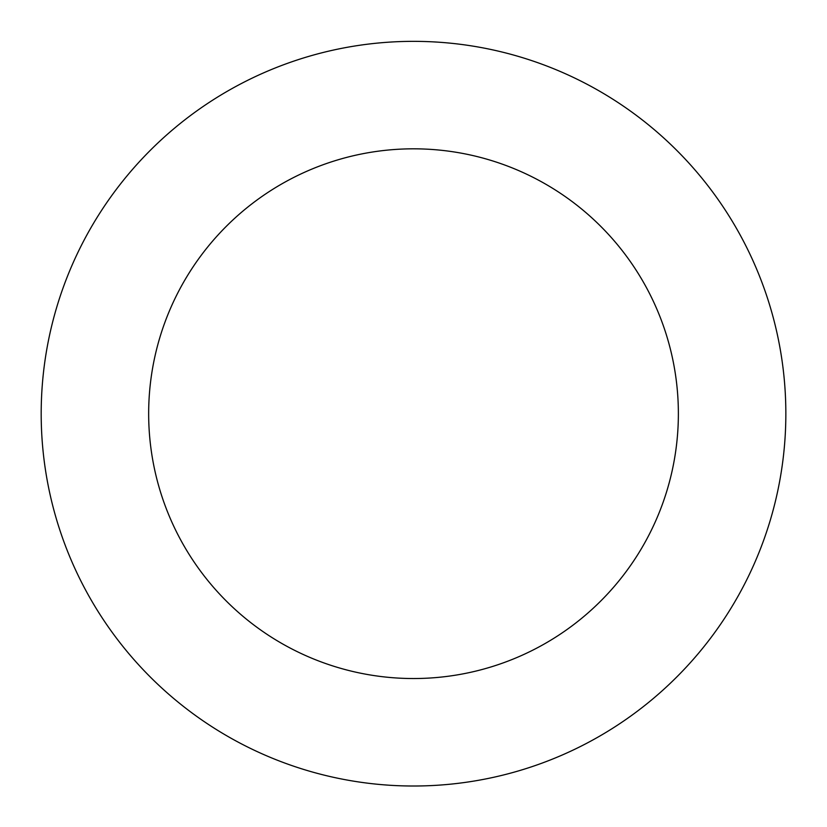 <?xml version="1.0" encoding="UTF-8"?>
<svg xmlns="http://www.w3.org/2000/svg" width="827" height="827" viewBox="0 0 827 827"><rect width="100%" height="100%" fill="white"/><g stroke="black" fill="none" stroke-linecap="round" stroke-linejoin="round"><path stroke-width="1.24" d="M397.074 785.65A372.336 372.336 0 0 0 743.876 241.939A372.336 372.336 0 0 0 99.602 213.459A372.336 372.336 0 0 0 397.074 785.65M401.819 678.274A264.847 264.847 0 0 0 648.513 291.517A264.847 264.847 0 0 0 190.22 271.256A264.847 264.847 0 0 0 401.819 678.274"/></g></svg>
